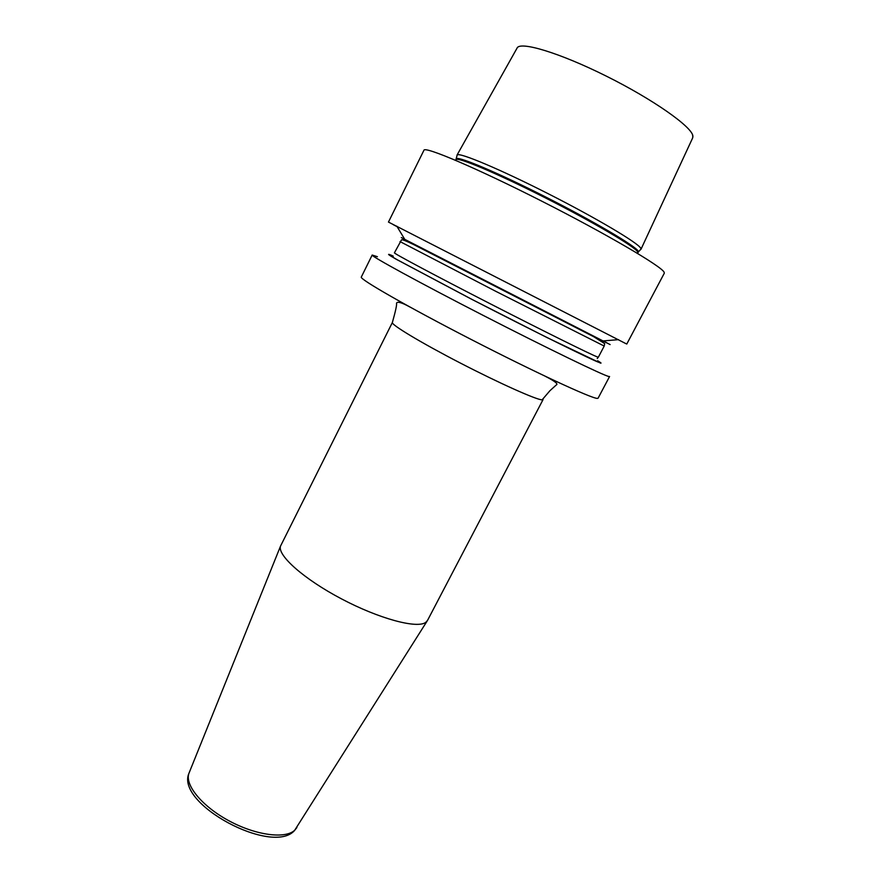 <?xml version="1.0" encoding="UTF-8"?>
<svg xmlns="http://www.w3.org/2000/svg" width="881" height="881" viewBox="0 0 881 881"><rect width="100%" height="100%" fill="white"/><g stroke="black" fill="none" stroke-linecap="round" stroke-linejoin="round"><path stroke-width="1.32" d="M640.961 249.323L640.751 248.211C637.855 242.826 596.591 218.279 548.334 193.787C500.089 169.262 459.673 152.292 457.184 154.924L457.008 155.739M626.776 344.042L664.296 273.22L664.131 272.251C661.697 266.447 606.811 234.17 541.727 201.143C476.643 168.084 424.554 146.015 423.948 150.233L388.455 222.078L626.105 343.744M372.178 255.038C370.339 255.82 419.268 282.592 483.328 315.464C547.365 348.347 603.892 375.68 608.914 376.517L609.575 376.517L598.089 398.201L597.318 398.399C591.768 398.597 534.91 372.278 471.093 339.427C407.242 306.599 358.963 278.859 361.309 277.041L372.178 255.038L377.409 256.712M393.267 224.677L397.144 226.703M597.615 360.747C600.908 362.719 601.833 363.479 600.379 363.038L547.013 337.555L471.511 299.188L396.142 259.212C387.409 254.224 386.352 253.122 392.331 255.666M401.307 237.584L610.126 344.57M543.059 399.589L427.527 620.411L425.721 622.393C417.076 628.902 379.105 618.759 341.465 598.86C303.758 579.037 277.008 555.129 280.565 546.022L392.375 322.479C390.701 324.461 420.777 342.61 460.212 362.983C499.615 383.367 536.683 399.919 542.123 399.853L549.931 390.712L556.285 384.964C558.51 384.05 554.854 381.165 545.317 376.297M641.027 249.191L692.631 138.009L692.884 135.949C691.937 126.787 652.964 99.322 606.205 76.074C559.457 52.728 519.658 40.856 517.037 48.158L457.052 155.045M456.16 159.219L456.391 158.701C458.836 156.234 498.8 173.15 546.528 197.421C594.268 221.649 635.179 245.854 638.141 251.085L638.45 251.856L641.049 249.015M457.184 154.924L455.929 159.714C456.666 156.377 495.915 172.808 544.26 197.311C592.594 221.77 634.65 246.537 637.635 251.801L637.899 252.836L638.45 251.856M393.278 256.162C387.266 253.607 388.554 254.785 397.122 259.697L471.753 299.287C532.73 330.793 594.279 361.199 599.355 362.509C600.655 362.906 600.093 362.366 597.692 360.891M400.007 241.57L495.86 291.358L604.212 346.068L604.674 343.612L593.684 336.696L413.674 244.577C406.604 241.13 402.562 239.533 401.56 239.797L394.424 252.825C393.157 253.122 435.236 275.577 489.671 303.482C544.073 331.388 592.781 355.484 597.67 357.047L598.353 357.19L597.219 358.556M404.731 239.302L402.265 238.068L404.952 239.676M602.857 340.947L609.101 344.053L603.287 340.914M189.283 772.461L188.975 773.232C184.47 784.806 202.057 806.39 229.115 820.883C256.096 835.463 285.697 839.219 294.871 830.078L296.897 827.523M692.94 136.951L692.51 134.661M637.58 253.431L637.899 252.836M455.62 160.32L455.929 159.714M604.212 346.068L598.353 357.19M602.846 340.947L618.539 339.648M404.963 239.687L396.835 226.197M409.94 307.029C401.835 302.535 397.353 301.247 396.505 303.196C397.012 304.474 395.635 310.894 392.375 322.479M427.153 621.028L294.485 830.607C272.152 855.726 175.187 803.835 188.975 773.232L280.565 546.022"/></g></svg>
